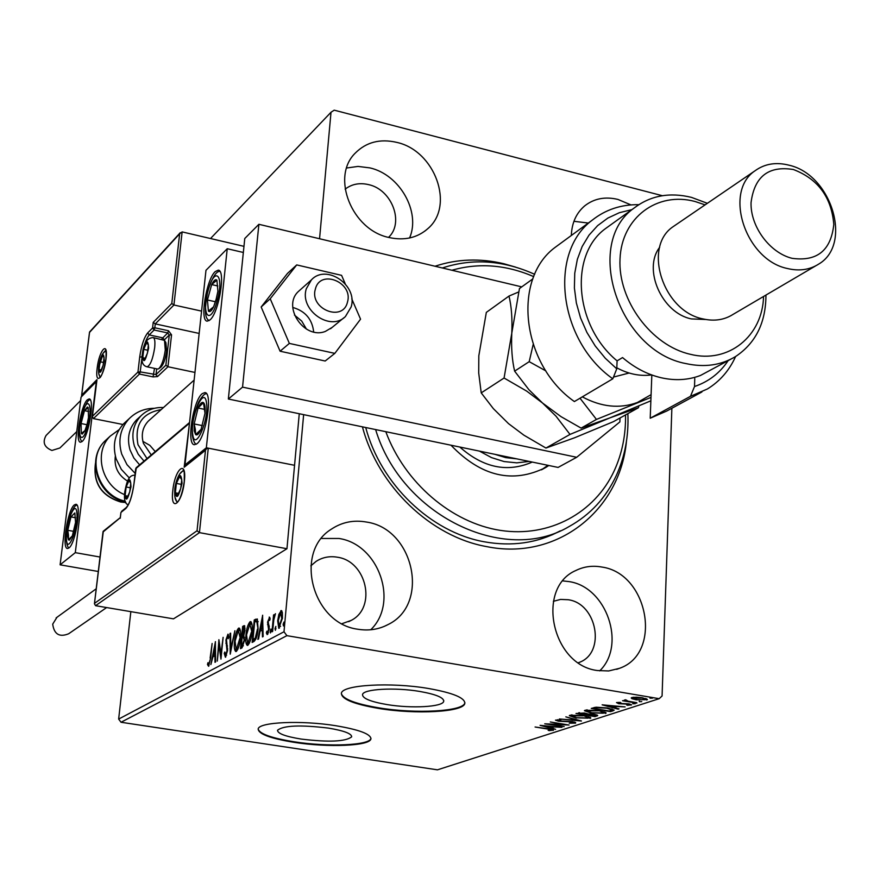 <?xml version="1.0" encoding="UTF-8"?>
<svg xmlns="http://www.w3.org/2000/svg" width="880" height="880" viewBox="0 0 880 880"><rect width="100%" height="100%" fill="white"/><g stroke="black" fill="none" stroke-linecap="round" stroke-linejoin="round"><path stroke-width="1.32" d="M435.039 266.233C457.094 258.918 480.04 258.082 503.855 263.736L515.592 267.113M626.439 441.397C619.949 510.598 556.787 561.088 486.552 546.59C430.76 536.701 378.169 486.343 362.428 426.833M365.717 427.515C380.743 484.264 430.859 532.268 484.11 541.761C511.896 546.755 537.295 543.125 560.296 530.849L552.343 534.754M301.158 739.068C328.79 742.401 345.631 741.653 351.67 736.835C351.714 733.623 343.97 730.708 328.438 728.101C300.388 724.713 283.415 725.439 277.519 730.268C277.618 733.568 285.494 736.505 301.158 739.068M387.013 704.572C411.389 708.686 442.893 706.97 443.707 701.327C443.905 697.609 435.908 694.309 419.705 691.438C394.922 687.17 363.066 689.029 362.527 694.595C362.483 698.423 370.645 701.745 387.013 704.572M378.796 708.444C415.712 714.637 463.452 712.096 464.805 703.494C465.157 697.884 453.068 692.89 428.516 688.501C390.687 681.967 342.111 684.838 341.396 693.264C341.396 699.116 353.859 704.176 378.796 708.444M341.341 693.495C342.881 699.083 355.377 703.868 378.84 707.85C415.745 714.043 463.496 711.502 464.849 702.878L464.904 702.614M294.272 742.357C327.943 747.692 369.853 745.987 370.898 738.958C371.019 734.107 359.304 729.696 335.753 725.714C301.323 720.115 258.731 722.062 258.181 728.97C258.401 734.019 270.424 738.485 294.272 742.357M258.159 729.08C259.732 733.942 271.788 738.188 294.316 741.818C327.987 747.142 369.897 745.437 370.942 738.397L370.975 738.265M358.017 629.255C368.863 631.015 378.939 629.42 388.234 624.47C430.342 604.109 413.864 528.704 366.542 522.06C353.716 519.761 342.023 522.115 331.474 529.1C293.579 551.958 312.169 623.667 358.017 629.255M370.744 629.761C399.223 602.426 378.686 544.17 338.954 538.472L321.464 538.461M630.982 204.908L617.947 199.43C605.231 196.372 594.187 198.495 584.804 205.788C576.301 212.982 571.813 222.893 571.329 235.499M588.313 223.047L573.936 221.298M389.169 237.545C404.437 240.834 417.329 237.875 427.845 228.635C455.026 205.755 434.918 150.612 396.737 142.373C380.05 138.523 366.201 142.12 355.212 153.153C330.671 176.99 351.89 230.164 389.169 237.545M409.585 237.985C420.904 211.871 399.718 174.548 369.897 167.893L358.039 166.419L346.643 168.003M597.355 670.527L608.674 670.956L619.41 668.349C662.904 653.466 648.472 573.419 601.876 567.05C592.702 565.356 584.089 566.489 576.015 570.427C535.59 587.521 551.628 665.115 597.355 670.527M599.687 670.868C626.659 644.974 606.474 586.861 569.063 581.603L562.958 580.91M579.26 662.409L578.38 662.739L579.26 662.409C606.056 652.861 597.124 603.493 568.183 599.731L560.582 599.423L553.377 601.315M388.542 237.391C404.503 222.651 391.809 189.442 368.5 184.602C359.546 182.545 351.758 184.063 345.136 189.167M342.012 623.678L351.208 620.4C376.959 607.42 366.652 561.132 337.392 557.216C329.648 555.885 322.553 557.271 316.107 561.374L310.838 565.84M671.869 408.265L662.079 695.992L659.164 698.687L286.902 635.657L121.022 722.26L118.646 719.081L130.845 611.655M278.85 614.416L281.303 610.544L282.348 612.48L282.436 618.178L278.784 628.32L277.684 620.763L278.85 614.416L279.543 614.537M271.986 631.818L273.548 614.977L274.186 614.625L273.955 617.1L275.451 613.69L273.779 619.971L272.624 631.477L271.986 631.818M269.17 617.111L270.171 618.827L269.665 620.466L269.027 619.146L268.202 621.731L269.236 628.958L267.168 634.601L266.365 632.951L266.871 631.202L267.564 632.511L268.587 629.387L267.564 622.16L269.588 617.188M253.979 641.465L252.131 642.444L254.276 619.894L257.29 618.981L258.082 628.749C257.554 635.25 256.179 639.485 253.979 641.465M240.493 648.67L242.649 626.395L244.376 625.625L244.992 630.311L243.815 635.459L244.486 640.508L242.044 647.845L240.493 648.67M230.23 654.17L229.988 633.49L230.615 633.138L230.802 648.813L234.905 630.729L230.23 654.17M217.294 661.089L218.9 639.694L220.946 653.873L223.124 637.329L220.957 659.131L218.911 644.919L217.294 661.089M210.133 658.097L212.124 643.478L210.661 658.009L208.582 666.27L207.482 664.51L207.933 662.706L208.802 664.059L210.639 658.174M118.646 719.081L283.998 631.763L303.644 414.634M319.561 238.744L331.012 112.255L210.518 238.535M215.358 641.674L215.611 661.991L214.995 662.321L214.951 655.765L212.916 656.865L210.87 664.521L215.457 641.685M225.423 657.272L224.224 653.378L224.796 652.014L225.599 655.039L227.007 650.76L225.907 640.057L227.975 634.161L228.811 637.109L228.228 638.715L227.502 636.46L226.479 639.65L227.579 650.474L225.423 657.272M234.498 641.487C235.07 635.217 236.423 630.784 238.535 628.166L239.096 628.034C240.537 629.288 240.966 632.665 240.394 638.154C239.811 644.49 238.447 648.923 236.313 651.453L235.807 651.563C234.366 650.309 233.937 646.943 234.498 641.487L235.048 641.575M245.938 635.217C246.51 628.881 247.874 624.382 250.052 621.72L250.635 621.577C252.109 622.842 252.56 626.252 251.988 631.807C251.405 638.22 250.019 642.719 247.841 645.293L247.302 645.414C245.828 644.138 245.377 640.739 245.938 635.217L246.499 635.316M262.581 615.252L263.142 636.559L262.46 636.922L262.317 630.047L260.051 631.279L258.533 639.023L257.862 639.386L262.68 615.263M270.127 631.279L270.941 629.046L270.479 632.918L270.127 631.279L271.084 631.433M275.022 628.65L275.836 626.406L275.374 630.289L275.022 628.65L275.99 628.815M283.118 624.294L283.954 622.039L283.481 625.955L283.118 624.294L284.108 624.47M331.012 112.255L334.202 110.165L662.365 195.712M631.939 698.687L631.191 697.972L631.851 697.532L636.515 697.18L642.477 697.774L647.438 699.6L636.218 699.82L631.939 698.687L631.994 697.488M636.845 703.12L622.534 700.722L625.493 700.799L624.316 700.106L625.713 699.798L628.111 701.173L636.856 702.702M616.517 702.57L620.158 702.383L620.895 702.757L618.167 702.955L619.443 703.439L628.771 703.835L631.51 704.847L627.473 705.32L626.637 704.946L629.497 704.682L628.012 704.11L618.684 703.714L616.517 702.57M612.975 710.831L610.533 711.623L591.25 708.433L596.013 707.201L607.618 707.96L614.207 710.116L612.975 710.831L613.03 709.599L611.919 709.962L606.804 708.224L597.421 707.652L594.033 708.499L609.367 711.029L611.919 709.962M595.078 716.617L575.993 713.482L584.529 713.009L587.642 713.999L594.143 714.274L597.74 715.572L595.078 716.617L595.122 715.638M581.427 721.028L559.339 718.993L576.928 720.269L565.818 716.848L581.427 720.951M564.179 726.594L544.742 723.822L563.563 724.493L550.319 721.974L569.074 725.021L550.286 724.35L564.179 726.594M547.459 729.003L535.084 727.012L548.372 728.794L553.52 730.147L549.186 730.642L548.13 730.29L551.397 729.982L547.47 728.651M659.164 698.687L437.459 769.835L121.022 722.26M540.078 725.362L561.935 727.32L554.169 726.946L551.463 727.826L555.621 729.366L540.078 725.362M575.575 723.151L569.25 723.206L573.595 722.854L571.791 721.886L558.481 721.215L555.478 720.148L560.923 719.807L557.755 720.236L559.152 720.951L572.583 721.644L575.575 723.151L575.608 722.458M576.29 718.124L569.316 715.693L570.02 715.22L583.979 715.561L590.854 717.959L576.312 717.739M591.415 713.174L584.408 710.71L585.145 710.215L599.291 710.556L606.199 712.998L591.437 712.778M602.14 704.825L625.13 706.904L616.913 706.519L613.921 707.487L619.025 708.873L618.134 709.17L602.14 704.825M632.797 703.747L635.272 703.703L632.797 703.747L632.819 703.175M639.276 701.657L641.762 701.602L639.276 701.657L639.298 701.074M649.979 698.192L652.487 698.137L649.979 698.192L650.001 697.598M283.998 631.763L286.902 635.657M553.146 729.795L553.124 730.4M551.518 726.88L551.463 727.826M551.936 726.737L544.643 726.066L549.868 727.419L551.958 726.407M574.761 722.128L573.903 722.183M571.472 715.814L569.998 715.22M590.205 717.233L590.073 718.465M590.128 717.255L588.731 717.552M583.187 715.814L571.472 715.891L577.06 717.86L588.104 718.157L588.72 717.739L583.209 715.44M572.044 714.846L572.011 715.528M586.861 714.043L585.97 713.9M578.776 712.712L578.732 713.548L584.87 714.549L585.97 714.043L583.77 713.273L578.732 713.548M597.168 715.044L597.135 715.946M596.75 714.879L595.595 715.253M587.015 713.614L586.828 714.879L593.912 716.034L595.595 715.341L593.351 714.527L586.828 714.879M579.579 712.646L579.546 713.284M586.586 710.853L585.079 710.237M605.561 712.261L605.396 713.526M605.44 712.294L604.054 712.591M598.488 710.82L586.586 710.908L592.196 712.91L603.405 713.207L604.043 712.767L598.51 710.424M587.18 709.83L587.147 710.523M610.566 710.644L610.533 711.623M594.077 707.542L594.033 708.499M611.963 708.884L611.93 709.808M613.965 706.497L613.921 707.487M614.57 706.299L606.903 705.584L612.282 707.047L614.592 705.925M631.147 704.462L631.125 705.089M625.526 699.798L625.493 700.799M646.778 698.94L646.745 700.04M646.58 698.841L645.458 699.05M633.182 697.873L632.082 697.466M641.63 698.06L633.182 698.126L637.076 699.545L644.974 699.743L641.652 697.642M633.644 697.224L633.611 697.829M209 665.874L208.67 664.697L207.482 664.51M208.67 664.697L208.813 664.114M215.556 655.864L214.951 655.765M213.686 656.447L214.049 654.632M215.545 653.774L214.929 653.675L214.885 646.844L213.378 654.522L215.545 654.181M215.49 646.943L214.885 646.844M213.378 654.522L214.929 653.675M219.582 645.029L219.648 644.314M221.397 654.698L221.298 653.939M219.758 645.062L218.911 644.919M225.83 656.887L225.522 655.083M224.906 653.488L224.224 653.378M226.523 655.193L225.445 655.072M226.611 655.204L225.599 655.039M227.678 648.813L227.04 648.703M226.842 643.379L225.863 643.214M227.832 636.46L228.492 634.909M230.615 633.589L229.988 633.49M231.352 648.901L230.802 648.813M238.26 630.465L239.668 628.419M239.613 628.353L238.535 628.166M236.434 651.376L235.708 649.033M240.35 638.572L238.337 630.421L235.081 641.157L236.126 649.275L237.864 649.308M240.427 630.872L238.744 630.333M237.743 649.385L236.511 649.187L239.8 638.473M241.813 647.966L241.989 646.173M242.836 637.406L243.001 635.591M243.738 627.957L243.87 626.604L242.649 626.395M243.87 626.604L244.816 626.076M244.442 640.926L243.331 637.351L244.398 637.527M243.331 637.351L242.11 637.769L241.307 646.063L243.375 645.81M242.33 635.481L243.87 635.514L242.638 635.316L244.398 630.685L243.639 628.001L243.023 628.342L242.638 635.316M244.948 630.773L244.398 630.685M243.221 645.898L241.989 645.7L243.892 640.827M241.307 646.063L241.989 645.7M249.755 624.063L251.218 621.962M251.174 621.907L250.052 621.72M247.94 645.227L247.181 642.818M251.944 632.236L249.854 623.997L246.543 634.887L247.621 643.093L249.425 643.104M252.01 624.492L250.272 623.909M249.271 643.203L248.039 642.994L251.383 632.137M253.462 641.74L253.638 639.914M255.387 621.467L255.508 620.103L254.276 619.894M255.508 620.103L257.422 619.113M258.192 621.676L257.444 621.401M258.005 621.5L254.661 621.863L252.967 639.804L254.199 640.013L255.981 638.88M258.038 629.189L256.773 621.291M256.256 638.143L255.31 637.989L257.466 629.09M252.967 639.804L255.31 637.989M263.01 630.168L262.317 630.047M260.821 630.861L261.195 628.914M262.955 627.968L262.273 627.847L262.119 620.697L262.801 620.708M262.119 620.697L260.535 628.804L262.966 628.364M260.535 628.804L262.273 627.847M270.017 619.322L269.258 619.19M267.85 634.15L267.619 633.171L266.365 632.951M267.619 633.171L267.784 632.599M268.51 632.665L267.564 632.511M269.181 629.486L268.587 629.387M269.302 627.99L268.587 627.869M269.28 626.703L268.081 626.505M269.28 626.593L268.785 624.844L267.531 624.635M268.169 622.27L267.564 622.16M269.423 619.168L269.94 617.881M274.142 615.076L273.548 614.977M280.83 612.667L281.897 611.028M281.743 610.808L280.852 610.654M279.477 628.067L278.96 626.131M278.289 620.862L277.684 620.763M281.776 618.541L280.665 612.733L278.322 620.422L279.136 626.197L281.776 618.541L282.381 618.651M280.61 626.329L279.444 626.131M196.878 443.795L194.414 444.708C186.23 444.785 193.039 400.51 202.213 393.657L204.853 392.59C213.103 392.26 206.085 437.536 196.878 443.795M215.193 271.601C206.294 279.488 199.54 321.222 207.229 321.156L210.067 319.869C218.999 312.543 225.962 269.852 218.218 270.149L215.193 271.601M227.238 248.721L206.349 447.788L184.987 464.893L205.975 270.303L227.238 248.721L243.342 252.472M206.349 447.788L294.558 465.3L299.266 413.732M184.987 464.893L186.043 465.091M87.329 399.795L89.133 398.915C94.875 398.497 88.726 436.205 82.17 441.452L80.476 442.222C74.767 442.464 80.773 405.449 87.329 399.795M68.959 547.954C75.658 543.554 81.906 503.844 75.856 504.306L74.294 504.944C67.606 509.795 61.512 548.757 67.507 548.504L68.959 547.954M75.295 552.651L60.104 564.817L81.059 397.122L96.327 381.634L75.295 552.651L100.001 557.029M60.104 564.817L98.285 571.483M347.468 302.104C353.617 282.403 320.188 268.642 315.392 289.036C309.1 308.935 342.925 322.575 347.468 302.104M306.328 288.717L311.399 279.906C326.216 263.461 358.116 285.307 351.142 306.944L345.455 316.481C330.418 332.057 299.233 310.046 306.328 288.717M199.166 333.432L155.276 323.895L173.932 305.008L171.798 303.49L179.652 233.783L182.138 231.902L173.932 305.008L201.575 311.113M182.138 231.902L243.969 246.345M179.652 233.783L89.54 332.398L81.708 395.142L96.987 379.599L92.378 416.691L93.423 418.616L122.947 424.501M92.477 416.251L137.951 372.042L139.7 357.06C141.339 345.664 144.001 337.601 147.697 332.893L152.57 327.976L153.208 322.399L155.276 323.895L154.825 327.789L168.509 330.759L171.545 334.84L167.959 366.751L194.953 372.438M81.708 395.142L81.664 396.517M96.987 379.599L96.855 380.589M142.131 356.939L140.184 371.888L137.951 372.042L139.458 374.066L153.043 376.904L157.52 376.585L167.959 366.751L165.88 365.222L169.279 335.016L164.164 340.043M103.345 531.157L94.435 603.768L95.568 605.693L173.47 618.849L286.957 548.735L294.558 465.3L208.274 448.173L199.441 532.631L286.957 548.735M120.318 517.649L103.048 531.993M94.556 603.306L197.043 530.761L199.441 532.631L95.568 605.693M197.043 530.761L205.491 450.241L206.481 448.767L208.274 448.173M205.491 450.241L184.162 467.269L185.317 465.674M184.162 467.269L189.552 422.521M125.279 491.612L125.125 495.66L126.929 498.113L129.767 491.843L130.779 483.109L128.953 480.711L126.137 486.981L125.279 491.612M130.779 483.109L128.953 480.711L126.137 486.981L125.125 495.66L126.929 498.113L128.227 496.243M130.548 487.817L126.137 486.981M128.15 496.221L125.125 495.66M142.89 353.903L142.769 357.72L144.606 359.623L147.422 353.133L148.39 344.74L146.542 342.892L143.737 349.371L142.89 353.903M148.401 344.872L146.542 342.892L143.737 349.371L142.769 357.72L144.606 359.623L145.662 358.05M164.802 340.868L165.924 342.716L166.584 351.043C165.374 359.304 163.46 364.705 160.831 367.246L158.807 368.665M157.575 369.028L158.62 368.797C161.656 365.849 163.878 359.59 165.275 350.031L164.516 340.384L153.307 337.634M148.027 350.284L143.737 349.371M145.453 358.281L142.769 357.72M99.198 365.959L99.044 369.534L100.595 371.349L103.125 365.321L104.071 357.247L102.509 355.729L99.198 365.959M104.082 357.5L102.509 355.729L100.001 361.746L99.044 369.534L100.595 371.349L101.409 370.161M103.719 362.516L100.001 361.746M101.42 370.029L99.044 369.534M175.461 488.433L175.351 492.8L177.507 495.451L180.708 488.664L181.764 479.666L179.553 476.652L176.374 483.428L175.461 488.433M181.764 479.666L179.553 476.652L176.374 483.428L175.351 492.8L177.507 495.451L179.927 491.216M181.533 484.418L176.374 483.428M178.827 493.46L175.351 492.8M216.238 299.574L217.899 291.258L216.898 280.159C215.479 278.927 213.741 280.412 211.673 284.592L207.449 299.981L208.395 311.091C209.781 312.411 211.53 310.981 213.609 306.812L216.238 299.574M216.172 299.134L217.899 291.258L216.898 280.159L211.673 284.592L207.449 299.981L208.395 311.091L213.609 306.812L216.172 299.134M217.822 285.978L211.673 284.592M215.391 301.752L207.449 299.981M87.076 424.578L88.495 417.538L88.198 407.605L87.362 407.022L84.48 410.663L81.059 423.544L81.323 433.477L82.148 434.104L84.733 431.189L87.076 424.578M87.12 424.105L88.495 417.538L88.198 407.605L84.48 410.663L81.059 423.544L81.323 433.477L85.041 430.529L87.12 424.105M88.649 411.499L84.48 410.663M86.955 424.71L81.059 423.544M67.562 536.382L68.431 539.814L69.355 540.188L72.325 535.931L75.548 522.423L74.844 512.93L70.961 516.923L67.771 530.299L67.562 536.382M68.464 535.106L68.431 539.814L72.325 535.931L75.548 522.423L74.844 512.93L70.961 516.923L67.771 530.299L68.464 535.106M75.559 517.759L70.961 516.923M73.744 531.377L67.771 530.299M194.194 430.914L195.657 434.621C197.208 435.622 199.023 433.862 201.091 429.352L205.007 413.248C205.447 407.473 204.93 403.931 203.456 402.611C201.883 401.709 200.079 403.513 198.044 408.034L194.172 423.951L194.194 430.914M195.327 429.352L195.657 434.621L201.091 429.352L205.007 413.248L203.456 402.611L198.044 408.034L194.172 423.951L195.327 429.352M204.831 409.42L198.044 408.034M202.312 425.59L194.172 423.951M142.857 441.353L149.897 445.401L155.243 451.583M124.52 494.615C101.365 485.243 93.434 452.067 110.33 436.029L119.086 429.671M127.578 481.129C118.03 475.123 113.949 466.763 115.346 456.049M138.732 417.868L136.521 419.881C128.876 428.263 126.731 438.317 130.075 450.032L133.87 458.018L139.612 464.838M149.864 419.727L148.247 421.179C142.56 427.328 140.954 434.731 143.429 443.388L151.25 454.971M126.192 421.41L123.618 423.786C114.774 433.598 112.288 445.302 116.16 458.92L121.352 469.392L129.371 478.016M76.758 431.596L59.895 447.986L51.92 450.45C44.242 447.293 42.284 442.299 46.068 435.468L46.629 434.907M106.634 607.563L68.662 633.765C59.433 637.505 54.109 634.293 52.701 624.14L56.958 617.298M300.168 289.905L298.551 291.346C281.677 306.361 304.172 339.977 325.369 331.408L332.156 327.393M345.213 283.734L341.583 275.352L296.714 264.913L287.485 273.416L261.162 306.999L280.093 351.219L325.171 361.02L334.829 353.375L360.558 319.165L351.78 298.903M296.714 264.913L270.215 298.76L261.162 306.999M270.215 298.76L289.355 343.409L280.093 351.219M289.355 343.409L334.829 353.375M521.752 286.88L258.885 224.301L242.55 387.134L576.686 457.281L619.872 421.916L620.037 417.989M258.885 224.301L244.772 238.502L228.349 399.025L558.085 467.423L576.686 457.281M242.55 387.134L228.349 399.025M313.676 331.947C312.257 319.451 305.514 311.355 293.447 307.648M306.46 329.12L301.697 321.035L294.448 315.073M385.803 431.684C404.602 482.724 451.605 522.885 500.412 530.387C549.263 537.911 594.803 512.974 614.328 470.547C622.127 453.409 625.867 434.863 625.537 414.92M627.869 413.622C628.815 435.82 624.965 456.445 616.319 475.519C605.924 497.805 590.227 514.789 569.25 526.46C504.625 565.202 401.434 515.559 375.617 429.572M442.343 267.971C472.56 258.082 503.338 260.205 534.71 274.329M533.731 276.617C506.044 264.704 478.764 262.581 451.902 270.248M548.823 465.498L545.941 467.368C512.787 483.978 481.129 476.586 450.978 445.203M541.453 469.843L547.921 465.311M459.789 447.029C483.296 467.83 507.452 472.835 532.268 462.066M529.155 461.417L516.835 462.847L504.108 461.56L491.48 457.6L479.468 451.11M494.747 454.278L505.736 457.622L516.802 458.854M735.603 356.521C729.3 370.491 719.873 381.315 707.344 389.004L690.492 396.308L650.21 418.22L666.732 411.048L701.91 391.963M705.089 204.864L695.134 201.52C657.294 191.235 621.588 217.558 620.015 258.995C617.848 300.289 651.332 345.609 690.327 354.288C728.574 363.935 762.619 336.039 763.554 296.483M765.952 295.075C765.864 322.597 755.733 343.09 735.57 356.543C721.061 365.277 704.605 367.631 686.202 363.638C618.53 351.439 583.231 243.331 634.161 207.999C650.562 195.558 669.691 192.027 691.526 197.395L707.366 203.302M675.95 224.741L673.145 226.655C642.433 246.994 662.948 311.322 703.01 318.912C714.263 321.464 724.273 319.957 733.04 314.402L815.793 265.793M793.441 169.532C768.537 165.495 754.413 176.517 751.047 202.62C750.31 226.49 769.703 252.824 792.033 258.313C817.102 261.756 831.017 250.459 833.8 224.433C831.501 197.285 818.048 178.981 793.441 169.532M787.402 268.51C745.459 260.018 723.184 191.84 754.996 170.808C764.742 163.735 776.116 161.876 789.118 165.22C831.633 174.691 852.83 244.255 818.686 264.099C809.622 269.852 799.194 271.326 787.402 268.51M659.681 247.28C642.565 269.225 661.925 313.148 691.438 318.923L705.716 319.484M610.016 225.346L605.297 228.734C568.997 255.189 574.607 325.974 617.1 360.866L622.545 357.566C634.502 367.807 647.449 374.55 661.386 377.795C675.312 380.864 688.347 380.083 700.48 375.463L730.818 359.183M631.873 209.638L619.377 212.696L607.86 218.064L597.63 225.621L588.984 235.18L582.153 246.521L577.357 259.325L574.75 273.262L574.398 287.958L576.356 302.995L580.558 317.955L586.905 332.42L595.221 345.961L605.264 358.215L616.759 368.83L612.81 378.796L574.387 401.555C521.664 364.771 511.863 279.257 555.038 247.434L560.428 243.485M612.81 378.796C558.602 340.681 548.119 252.67 592.13 220.242C605.484 209.638 621.038 204.446 638.781 204.666M690.492 396.308L694.518 386.518L694.76 378.631M694.518 386.518C708.587 381.722 719.796 373.109 728.134 360.668M617.1 360.866L616.759 368.83M651.827 374.979L650.21 418.22M518.584 292.006L509.003 296.054L486.332 312.389L478.819 355.784L478.709 372.988L481.217 392.876L504.075 378.015L526.713 391.127L542.531 403.018L556.017 416.196L570.009 434.412L545.952 448.052L523.908 435.182L508.552 423.654L493.339 408.617L481.217 392.876M509.003 296.054C511.489 306.339 512.413 318.714 511.786 333.19L504.075 378.015M570.009 434.412L610.17 417.78L638.429 407.737L613.437 421.663L574.629 437.756L545.952 448.052M638.429 407.737L638.869 406.043M650.859 400.807L610.17 417.78L581.119 428.109L561.066 416.669L542.531 403.018L528.957 389.752L514.624 371.151C512.083 360.283 511.137 347.633 511.786 333.19L519.464 288.519L532.851 278.883M582.307 396.858C601.348 407.066 619.707 408.947 637.373 402.501L651.09 394.669M533.159 344.542L529.199 361.669L545.864 370.909M580.008 398.222L596.453 419.419L650.991 397.408M596.453 419.419L581.119 428.109M529.199 361.669L514.624 371.151M616.803 367.84C628.419 374.077 640.046 376.442 651.662 374.924M587.268 713.724L587.224 714.747M594.605 707.421L594.561 708.323M227.469 645.898L226.435 645.722M244.761 625.966L243.738 625.79M256.718 619.432L255.475 619.223M254.859 639.65L253.616 639.441M97.174 368.049C99.22 349.745 108.471 339.933 105.996 358.941C103.873 377.641 94.633 386.925 97.174 368.049M105.765 350.24L103.51 352.682M98.989 374.22L100.089 377.388M156.662 368.83L156.013 374.572L140.184 371.888L139.458 374.066L93.423 418.616M153.208 322.399L171.798 303.49M153.043 376.904L154.506 368.379M161.579 339.416L162.811 337.854L149.215 334.928C145.838 339.207 143.418 346.522 141.933 356.895L139.7 357.06M164.318 339.878L162.811 337.854L167.761 332.97L154.088 330.011L149.215 334.928L147.697 332.893M157.52 376.585L156.013 374.572L165.88 365.222M154.825 327.789L152.57 327.976L154.088 330.011L154.825 327.789M168.509 330.759L167.761 332.97L169.279 335.016L171.545 334.84M184.338 481.503C182.127 504.108 170.027 513.15 172.81 490.501C174.933 468.446 187.011 458.645 184.338 481.503M175.12 497.695L177.155 502.524M177.243 502.546L177.023 502.579C180.037 499.906 182.446 492.921 184.239 481.635C184.47 472.67 184.14 468.798 183.26 470.03L183.535 470.25M183.48 470.239L179.773 473.935M188.859 423.698L135.696 468.743L133.881 484.484C132.154 496.507 129.437 504.548 125.719 508.607L120.934 512.457L120.252 518.265M120.901 512.71L120.219 517.979M121.594 511.313L126.236 507.573L125.719 508.607M126.379 507.452L126.236 507.573C129.58 503.833 132.11 496.177 133.804 484.594L133.881 484.484M133.848 484.759L136.323 467.632M135.663 469.018L136.191 467.742L189.563 422.488M124.927 491.898C125.466 502.92 127.479 501.248 130.988 486.882C130.427 475.904 128.403 477.587 124.927 491.898M142.538 354.255C143.143 364.441 145.178 362.439 148.632 348.216C147.994 338.074 145.959 340.087 142.538 354.255M157.685 369.05L147.114 366.828C142.681 365.75 141.086 361.68 142.329 354.596C143.385 343.453 147.004 337.788 153.186 337.612C154.781 338.195 155.265 341.583 154.66 347.765C152.856 359.073 150.337 365.431 147.114 366.828L147.004 366.806M98.89 366.278C99.275 375.826 101.057 373.989 104.247 360.756C103.84 351.252 102.058 353.1 98.89 366.278M175.043 488.752C175.879 500.654 178.211 498.828 182.05 483.296C181.181 471.46 178.849 473.275 175.043 488.752M217.25 300.685C224.532 275.132 214.753 265.199 208.098 290.697C200.948 315.535 210.364 326.535 217.25 300.685M87.736 425.711C93.566 404.448 87.252 394.075 81.818 415.47C76.076 436.238 82.148 447.348 87.736 425.711M66.418 539.165C67.21 555.588 78.32 528.583 76.901 513.48C75.955 497.42 65.076 524.26 66.418 539.165M192.709 434.335C194.755 452.881 209.385 419.65 206.481 402.754C204.182 384.736 189.937 417.703 192.709 434.335M107.569 438.581L105.039 440.913C86.273 458.491 98.604 495.66 125.213 501.193M95.447 463.595C93.192 483.175 101.717 495.957 121.022 501.952L125.818 502.458M135.102 473.33L126.962 464.618L121.704 454.025C117.799 440.308 120.285 428.516 129.184 418.66C136.103 411.84 144.485 408.386 154.33 408.309M144.023 461.098L138.248 454.234L134.431 446.204C131.065 434.423 133.221 424.314 140.899 415.888C147.07 409.882 154.605 407.099 163.482 407.539M161.15 409.629C141.988 413.05 134.277 424.754 138.017 444.752L147.026 458.557M629.112 373.021L613.492 377.08M443.762 700.579L443.707 701.327M464.849 702.878L464.805 703.494M370.942 738.397L370.898 738.958M384.241 626.384L388.234 624.47M425.139 230.901L427.845 228.635M616.649 669.339L619.41 668.349M348.711 621.665L351.208 620.4M551.397 729.982L551.43 729.322M573.881 722.656L573.925 721.897M557.535 720.379L557.568 719.708M588.72 717.739L588.775 716.639M571.472 715.891L571.516 714.901M585.97 714.043L586.003 713.306M595.595 715.341L595.628 714.56M604.043 712.767L604.087 711.645M586.586 710.908L586.63 709.896M618.167 702.955L618.189 702.383M629.497 704.682L629.53 703.967M645.447 699.435L645.48 698.445M633.182 698.126L633.215 697.268M243.991 627.913L245.102 628.1M243.254 637.318L244.475 637.527M256.509 621.192L257.752 621.401M269.148 619.124L270.039 619.278M267.421 632.533L268.499 632.72M280.962 612.667L282.238 612.887M279.136 626.197L280.412 626.417M311.399 279.906L298.551 291.346M148.247 421.179L194.128 380.105M343.805 317.834L330.528 328.735M105.985 350.24L105.556 349.921C106.117 348.535 106.238 351.571 105.93 359.062C103.785 370.183 101.772 376.343 99.869 377.531L100.32 377.476M89.617 331.936L180.257 232.694M81.609 395.549L89.518 332.2M92.378 416.691L96.877 380.028M94.435 603.768L103.026 531.718M103.246 531.234L120.263 517.638M185.108 465.839L206.481 448.767M134.882 475.266C127.941 474.65 126.28 484.418 124.729 492.184C123.882 499.785 125.07 503.976 128.293 504.757M105.996 350.988C102.454 352.484 100.034 357.676 98.725 366.575C98.197 372.834 98.824 376.233 100.595 376.783M183.832 470.987C179.421 470.877 175.472 481.921 174.801 489.093C174.317 497.024 175.307 501.314 177.782 501.963M179.542 492.107L179.212 492.965M219.89 271.381C216.282 271.051 212.311 277.409 207.977 290.444C202.444 318.054 207.548 319.066 209.011 320.694M90.387 400.048C88.528 398.717 85.646 403.788 81.763 415.228C78.474 428.978 78.54 437.778 81.95 441.639M77.143 505.417C73.722 503.162 65.164 525.195 66.231 540.122C66.979 545.16 67.914 547.756 69.036 547.899M206.58 393.789C204.787 393.327 202.147 396.077 198.66 402.05C193.655 413.886 191.587 425.139 192.423 435.809C193.369 440.88 194.645 443.696 196.262 444.235M110.33 436.029L105.039 440.913C85.404 459.492 98.34 497.057 125.455 501.776M95.458 463.298C92.884 483.054 101.343 495.957 120.802 502.04L125.873 502.546M140.899 415.888L136.521 419.881M129.184 418.66L123.618 423.786M46.068 435.468L80.641 400.521M56.122 617.903L96.228 588.775M545.941 467.368L541.53 469.799M754.996 170.808L673.145 226.655M634.161 207.999L605.297 228.734M592.13 220.242L555.038 247.434"/></g></svg>

